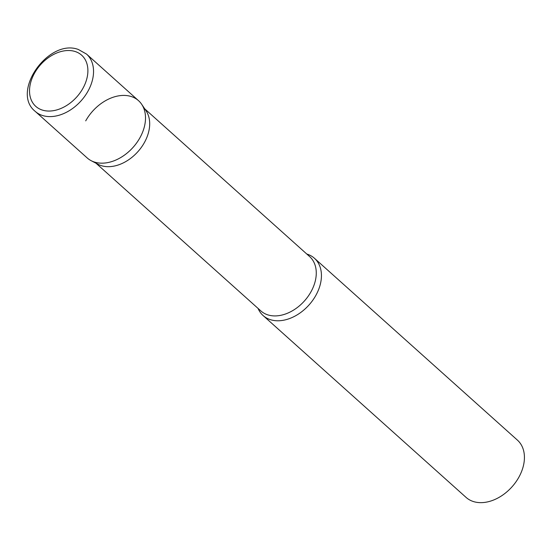 <?xml version="1.0" encoding="UTF-8"?>
<svg xmlns="http://www.w3.org/2000/svg" width="552" height="552" viewBox="0 0 552 552"><rect width="100%" height="100%" fill="white"/><g stroke="black" fill="none" stroke-linecap="round" stroke-linejoin="round"><path stroke-width="0.83" d="M35.211 111.373L87.175 157.927A38.461 27.138 -48.1 0 0 94.647 162.115A38.461 27.138 -48.1 0 0 136.806 142.706A38.461 27.138 -48.1 0 0 138.504 100.643L86.54 54.082L78.343 49.48C48.666 38.219 10.543 91.805 35.211 111.373A38.461 27.138 -48.1 0 0 42.676 115.554A38.461 27.138 -48.1 0 0 84.835 96.151A38.461 27.138 -48.1 0 0 86.54 54.082M141.657 104.266L146.025 110.759A36.508 25.758 131.9 0 1 144.431 142.499A36.508 25.758 131.9 0 1 98.056 164.303L91.121 160.666A38.461 27.138 131.9 0 0 139.966 137.696A38.461 27.138 131.9 0 0 141.657 104.266A38.461 27.138 131.9 0 0 85.712 120.874M306.781 254.023A38.461 27.138 131.9 0 1 314.433 258.26A38.461 27.138 131.9 0 1 315.896 295.313A38.461 27.138 131.9 0 1 263.104 315.551A38.461 27.138 131.9 0 1 258.053 308.409M314.433 258.26L517.424 440.13A38.461 27.138 131.9 0 1 518.887 477.183A38.461 27.138 131.9 0 1 466.095 497.421L263.104 315.551M74.968 51.46A34.355 24.24 -48.1 0 0 34.472 73.271A34.355 24.24 -48.1 0 0 42.456 110.11A34.355 24.24 -48.1 0 0 82.945 88.299A34.355 24.24 -48.1 0 0 74.968 51.46M144.734 108.841L309.624 256.57A36.508 25.758 131.9 0 1 311.011 291.746A36.508 25.758 131.9 0 1 260.896 310.955L96.007 163.226"/></g></svg>
